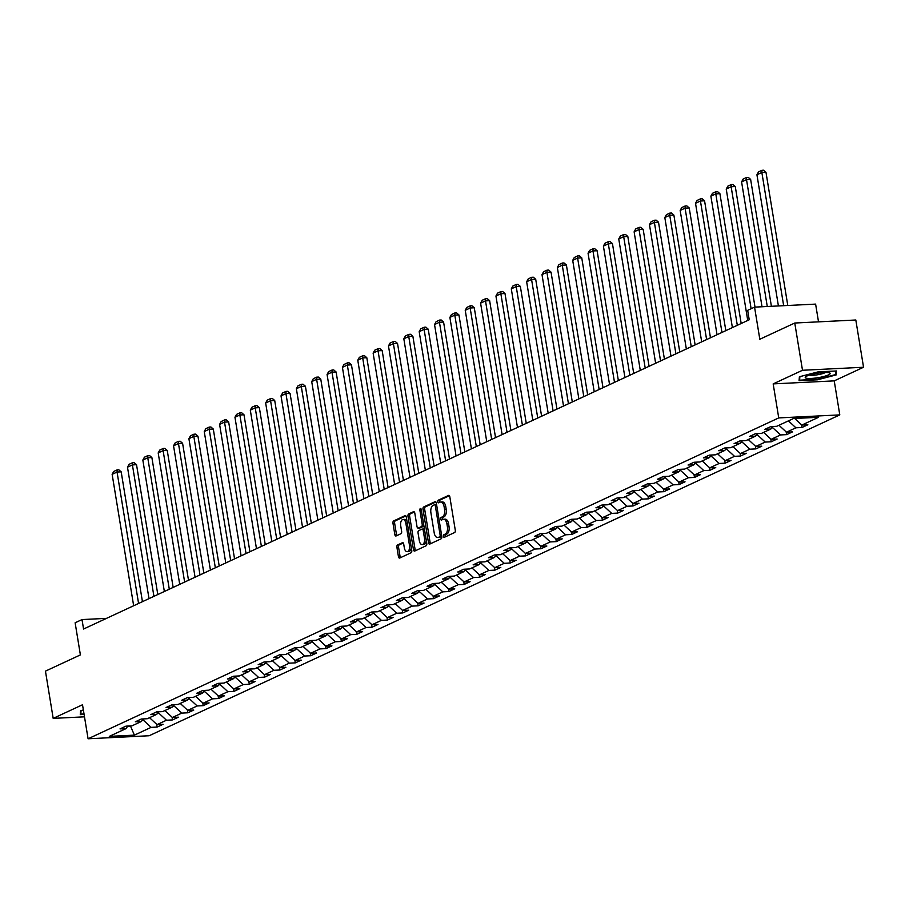 <?xml version="1.0" encoding="UTF-8"?>
<svg xmlns="http://www.w3.org/2000/svg" width="909" height="909" viewBox="0 0 909 909"><rect width="100%" height="100%" fill="white"/><g stroke="black" fill="none" stroke-linecap="round" stroke-linejoin="round"><path stroke-width="1.36" d="M443.467 536.31A1.341 0.704 -92.8 0 0 444.217 537.333A1.341 0.704 -92.8 0 0 444.365 537.299L454.625 532.526A1.909 1.011 -92.8 0 0 455.284 530.22L449.819 496.825A1.909 1.011 -92.8 0 0 448.762 495.371A1.909 1.011 -92.8 0 0 448.546 495.428L438.286 500.189A1.341 0.704 -92.8 0 0 437.82 501.802A1.341 0.704 -92.8 0 0 438.558 502.825A1.341 0.704 -92.8 0 0 438.706 502.791L440.036 502.177A6.113 3.227 -92.8 0 1 440.706 502.007A6.113 3.227 -92.8 0 1 444.103 506.677L444.558 509.46A6.113 3.227 -92.8 0 1 442.433 516.823L441.115 517.448A1.341 0.704 -92.8 0 0 440.649 519.062A1.341 0.704 -92.8 0 0 441.388 520.073A1.341 0.704 -92.8 0 0 441.535 520.039L442.865 519.425A6.113 3.227 -92.8 0 1 443.535 519.255A6.113 3.227 -92.8 0 1 446.921 523.925L447.387 526.709A6.113 3.227 -92.8 0 1 445.262 534.083L443.933 534.697A1.341 0.704 -92.8 0 0 443.467 536.31M443.535 519.255L445.183 519.175A6.113 3.227 -92.8 0 1 448.58 523.845L449.035 526.629A6.113 3.227 -92.8 0 1 446.91 533.992L445.58 534.617A1.341 0.704 -92.8 0 0 445.126 536.23A1.341 0.704 -92.8 0 0 445.319 536.844M449.376 495.723L439.933 500.109A1.341 0.704 -92.8 0 0 439.467 501.723A1.341 0.704 -92.8 0 0 439.672 502.347M440.706 502.007L442.353 501.927A6.113 3.227 -92.8 0 1 445.751 506.586L446.205 509.37A6.113 3.227 -92.8 0 1 444.092 516.744L442.763 517.357A1.341 0.704 -92.8 0 0 442.297 518.971A1.341 0.704 -92.8 0 0 442.501 519.596M397.563 544.957A1.909 1.011 -92.8 0 0 396.903 547.263L398.437 556.626A1.909 1.011 -92.8 0 0 399.494 558.092A1.909 1.011 -92.8 0 0 399.71 558.035L411.107 552.74A1.909 1.011 -92.8 0 0 411.766 550.434L406.3 517.051A1.909 1.011 -92.8 0 0 405.244 515.585A1.909 1.011 -92.8 0 0 405.028 515.642L393.631 520.937A1.909 1.011 -92.8 0 0 392.972 523.243L394.824 534.56A1.909 1.011 -92.8 0 0 395.881 536.015A1.909 1.011 -92.8 0 0 396.097 535.958L400.971 533.697A1.909 1.011 -92.8 0 0 401.63 531.39L400.71 525.777A5.113 2.704 -92.8 0 1 403.051 519.482A5.113 2.704 -92.8 0 1 405.88 523.379L409.482 545.366A5.113 2.704 -92.8 0 1 407.152 551.672A5.113 2.704 -92.8 0 1 404.312 547.763L403.71 544.105A1.909 1.011 -92.8 0 0 402.653 542.639A1.909 1.011 -92.8 0 0 402.448 542.696L397.563 544.957L399.221 544.877A1.909 1.011 -92.8 0 0 398.551 547.184L400.085 556.547A1.909 1.011 -92.8 0 0 400.528 557.66M802.499 370.27L773.173 383.893L834.223 380.871L863.55 367.247L802.499 370.27L794.761 323.025L759.822 339.25L754.561 307.128L747.675 310.333L749.221 319.775L83.56 629.028L82.015 619.574L75.129 622.779L80.39 654.9L45.45 671.137L53.188 718.383L84.492 716.826M773.173 383.893L778.74 417.913L88.082 738.778L82.514 704.759L53.188 718.383M428.48 542.673A1.909 1.011 -92.8 0 0 429.537 544.139A1.909 1.011 -92.8 0 0 429.752 544.082L441.149 538.787A1.909 1.011 -92.8 0 0 441.808 536.48L436.343 503.086A1.909 1.011 -92.8 0 0 435.286 501.632A1.909 1.011 -92.8 0 0 435.07 501.688L423.674 506.983A1.909 1.011 -92.8 0 0 423.015 509.29L428.48 542.673L430.127 542.593A1.909 1.011 -92.8 0 0 430.571 543.696M426.128 545.764L414.731 551.059A1.909 1.011 -92.8 0 1 414.515 551.115A1.909 1.011 -92.8 0 1 413.459 549.65L407.993 516.267A1.909 1.011 -92.8 0 1 408.652 513.96L413.527 511.687A1.909 1.011 -92.8 0 1 413.743 511.642A1.909 1.011 -92.8 0 1 414.799 513.096L417.015 526.641A1.909 1.011 -92.8 0 0 418.083 528.095A1.909 1.011 -92.8 0 0 418.288 528.049L421.526 526.538A1.909 1.011 -92.8 0 0 422.185 524.243L419.878 510.142A1.341 0.704 -92.8 0 1 420.492 508.495A1.341 0.704 -92.8 0 1 421.231 509.517L426.787 543.457A1.909 1.011 -92.8 0 1 426.128 545.764M794.761 323.025L855.812 320.002L863.55 367.247M778.74 417.913L839.791 414.89L149.144 735.745L88.082 738.778M156.7 724.314L157.155 727.064L163.063 724.314L157.03 724.621L166.483 720.223L172.505 719.928L178.414 717.19L172.392 717.485L181.834 713.099L187.856 712.792L193.765 710.054L187.743 710.349L197.185 705.963L203.207 705.668L209.115 702.918L203.093 703.214L212.536 698.828L218.558 698.532L224.466 695.783L218.444 696.089L227.886 691.692L233.92 691.397L239.817 688.658L233.795 688.954L243.248 684.568L249.271 684.261L255.168 681.523L249.146 681.818L258.599 677.432L264.621 677.137L270.518 674.387L264.496 674.694L273.95 670.297L279.972 670.001L285.88 667.263L279.858 667.558L289.301 663.172L295.323 662.866L301.231 660.127L295.209 660.423L304.651 656.037L310.673 655.741L316.582 652.992L310.56 653.298L320.002 648.901L326.024 648.606L331.933 645.867L325.911 646.163L335.353 641.777L341.375 641.47L347.283 638.732L341.261 639.027L350.715 634.641L356.737 634.346L362.634 631.596L356.612 631.891L366.066 627.505L372.088 627.21L377.985 624.46L371.963 624.767L381.416 620.37L387.439 620.074L393.347 617.336L387.314 617.631L396.767 613.245L402.789 612.939L408.698 610.2L402.676 610.496L412.118 606.11L418.14 605.814L424.048 603.065L418.026 603.371L427.469 598.974L433.491 598.679L439.399 595.94L433.377 596.236L442.819 591.85L448.841 591.543L454.75 588.805L448.728 589.1L458.17 584.714L464.204 584.419L470.101 581.669L464.079 581.965L473.532 577.579L479.554 577.283L485.451 574.533L479.429 574.84L488.883 570.443L494.905 570.148L500.802 567.409L494.78 567.705L504.234 563.319L510.256 563.012L516.164 560.274L510.142 560.569L519.584 556.183L525.607 555.888L531.515 553.138L525.493 553.445L534.935 549.047L540.957 548.752L546.866 546.014L540.844 546.309L550.286 541.923L556.308 541.616L562.216 538.878L556.194 539.173L565.637 534.787L571.659 534.492L577.567 531.742L571.545 532.049L580.999 527.652L587.021 527.356L592.918 524.618L586.896 524.913L596.349 520.527L602.372 520.221L608.269 517.482L602.247 517.778L611.7 513.392L617.722 513.096L623.631 510.347L617.597 510.642L627.051 506.256L633.073 505.961L638.982 503.211L632.959 503.518L642.402 499.121L648.424 498.825L654.332 496.087L648.31 496.382L657.752 491.996L663.775 491.689L669.683 488.951L663.661 489.247L673.103 484.861L679.125 484.565L685.034 481.815L679.012 482.122L688.454 477.725L694.487 477.43L700.385 474.691L694.362 474.987L703.816 470.601L709.838 470.294L715.735 467.556L709.713 467.851L719.167 463.465L725.189 463.17L731.086 460.42L725.064 460.715L734.517 456.329L740.54 456.034L746.448 453.284L740.426 453.591L749.868 449.194L755.89 448.898L761.799 446.16L755.777 446.455L765.219 442.069L771.241 441.774L777.15 439.024L771.127 439.32L780.57 434.934L786.592 434.638L792.5 431.889L786.478 432.195L795.92 427.798L801.943 427.503L807.851 424.764L801.829 425.06L818.554 417.288L793.477 418.526L776.752 426.298L770.73 426.605L764.821 429.343L770.843 429.048L772.57 426.514M157.155 727.064L151.133 727.359L134.396 735.131L109.319 736.37L126.044 728.598L120.022 728.904L125.931 726.155L131.953 725.859L141.395 721.473L135.373 721.769L141.281 719.03L147.303 718.724L156.757 714.338L150.735 714.633L156.632 711.895L162.654 711.599L172.108 707.202L166.086 707.509L171.983 704.759L178.005 704.464L187.459 700.078L181.436 700.373L187.334 697.623L193.367 697.328L202.809 692.942L196.787 693.237L202.696 690.499L208.718 690.192L218.16 685.806L212.138 686.102L218.046 683.363L224.068 683.068L233.511 678.671L227.489 678.978L233.397 676.228L239.419 675.932L248.861 671.546L242.839 671.842L248.748 669.104L254.77 668.797L264.224 664.411L258.19 664.706L264.099 661.968L270.121 661.672L279.574 657.275L273.552 657.582L279.449 654.832L285.471 654.537L294.925 650.151L288.903 650.446L294.8 647.697L300.822 647.401L310.276 643.015L304.254 643.311L310.162 640.572L316.184 640.266L325.627 635.88L319.604 636.175L325.513 633.437L331.535 633.141L340.977 628.744L334.955 629.051L340.864 626.301L346.886 626.006L356.328 621.62L350.306 621.915L356.214 619.177L362.237 618.87L371.679 614.484L365.657 614.779L371.565 612.041L377.587 611.746L387.041 607.348L381.019 607.655L386.916 604.905L392.938 604.61L402.392 600.224L396.369 600.519L402.267 597.781L408.289 597.474L417.742 593.088L411.72 593.384L417.617 590.645L423.651 590.35L433.093 585.953L427.071 586.26L432.979 583.51L439.002 583.214L448.444 578.828L442.422 579.124L448.33 576.374L454.352 576.079L463.795 571.693L457.772 571.988L463.681 569.25L469.703 568.943L479.145 564.557L473.123 564.853L479.032 562.114L485.054 561.819L494.507 557.422L488.474 557.728L494.382 554.979L500.404 554.683L509.858 550.297L503.836 550.593L509.733 547.854L515.755 547.548L525.209 543.162L519.187 543.457L525.084 540.719L531.106 540.423L540.56 536.026L534.537 536.333L540.446 533.583L546.468 533.288L555.91 528.902L549.888 529.197L555.797 526.447L561.819 526.152L571.261 521.766L565.239 522.061L571.147 519.323L577.17 519.016L586.612 514.63L580.59 514.926L586.498 512.187L592.52 511.892L601.963 507.495L595.94 507.801L601.849 505.052L607.871 504.756L617.325 500.37L611.303 500.666L617.2 497.927L623.222 497.621L632.675 493.235L626.653 493.53L632.55 490.792L638.572 490.496L648.026 486.099L642.004 486.406L647.901 483.656L653.935 483.361L663.377 478.975L657.355 479.27L663.263 476.532L669.285 476.225L678.728 471.839L672.705 472.135L678.614 469.396L684.636 469.101L694.078 464.704L688.056 465.01L693.965 462.261L699.987 461.965L709.429 457.579L703.407 457.875L709.315 455.125L715.338 454.83L724.791 450.444L718.758 450.739L724.666 448.001L730.688 447.694L740.142 443.308L734.12 443.603L740.017 440.865L746.039 440.57L755.493 436.172L749.471 436.479L755.368 433.729L761.39 433.434L770.843 429.048M157.212 713.656L158.643 712.997L158.45 711.838M149.53 717.69L157.03 724.621M158.643 712.997L166.483 720.223M141.395 721.473L143.122 718.928M172.562 706.532L173.994 705.861L173.812 704.702M164.881 710.565L172.392 717.485M173.994 705.861L181.834 713.099M156.757 714.338L158.473 711.804M187.913 699.396L189.345 698.726L189.163 697.567L187.459 700.078M180.232 703.43L187.743 710.349M189.345 698.726L197.185 705.963M172.108 707.202L173.835 704.668M203.275 692.26L204.695 691.601L204.514 690.442M195.583 696.294L203.093 703.214M204.695 691.601L212.536 698.828M218.626 685.125L220.058 684.466L219.864 683.307L218.16 685.806M210.945 689.158L218.444 696.089M220.058 684.466L227.886 691.692M202.809 692.942L204.536 690.408M233.977 678L235.408 677.33L235.215 676.171M226.296 682.034L233.795 688.954M235.408 677.33L243.248 684.568M249.327 670.865L250.759 670.206L250.566 669.035M241.646 674.898L249.146 681.818M250.759 670.206L258.599 677.432M233.511 678.671L235.238 676.137M264.678 663.729L266.11 663.07L265.917 661.911M256.997 667.763L264.496 674.694M266.11 663.07L273.95 670.297M248.861 671.546L250.589 669.013M280.029 656.605L281.46 655.934L281.267 654.775L279.574 657.275M272.348 660.638L279.858 667.558M281.46 655.934L289.301 663.172M264.224 664.411L265.939 661.877M295.38 649.469L296.811 648.799L296.629 647.64M287.698 653.503L295.209 660.423M296.811 648.799L304.651 656.037M310.742 642.333L312.162 641.674L311.98 640.515M303.049 646.367L310.56 653.298M312.162 641.674L320.002 648.901M294.925 650.151L296.652 647.606M326.092 635.198L327.524 634.539L327.331 633.38M318.411 639.232L325.911 646.163M327.524 634.539L335.353 641.777M310.276 643.015L312.003 640.481M341.443 628.074L342.875 627.403L342.682 626.244M333.762 632.107L341.261 639.027M342.875 627.403L350.715 634.641M325.627 635.88L327.354 633.346M356.794 620.938L358.226 620.279L358.032 619.12M349.113 624.972L356.612 631.891M358.226 620.279L366.066 627.505M340.977 628.744L342.704 626.21M372.145 613.802L373.576 613.143L373.383 611.984M364.464 617.836L371.963 624.767M373.576 613.143L381.416 620.37M356.328 621.62L358.055 619.086M387.495 606.678L388.927 606.008L388.734 604.849M379.814 610.712L387.314 617.631M388.927 606.008L396.767 613.245M371.679 614.484L373.406 611.95M402.846 599.542L404.278 598.872L404.096 597.713M395.165 603.576L402.676 610.496M404.278 598.872L412.118 606.11M387.041 607.348L388.757 604.815M418.197 592.407L419.628 591.748L419.447 590.589L417.742 593.088M410.516 596.44L418.026 603.371M419.628 591.748L427.469 598.974M402.392 600.224L404.119 597.679M433.559 585.282L434.979 584.612L434.797 583.453M425.867 589.316L433.377 596.236M434.979 584.612L442.819 591.85M448.91 578.147L450.341 577.476L450.148 576.317M441.229 582.18L448.728 589.1M450.341 577.476L458.17 584.714M433.093 585.953L434.82 583.419M464.26 571.011L465.692 570.352L465.499 569.193M456.579 575.045L464.079 581.965M465.692 570.352L473.532 577.579M448.444 578.828L450.171 576.283M479.611 563.875L481.043 563.216L480.85 562.057L479.145 564.557M471.93 567.909L479.429 574.84M481.043 563.216L488.883 570.443M463.795 571.693L465.522 569.159M494.962 556.751L496.394 556.081L496.2 554.922M487.281 560.785L494.78 567.705M496.394 556.081L504.234 563.319M510.313 549.615L511.744 548.956L511.551 547.786M502.632 553.649L510.142 560.569M511.744 548.956L519.584 556.183M494.507 557.422L496.223 554.888M525.663 542.48L527.095 541.821L526.913 540.662M517.982 546.514L525.493 553.445M527.095 541.821L534.935 549.047M509.858 550.297L511.574 547.763M541.025 535.356L542.446 534.685L542.264 533.526M533.333 539.389L540.844 546.309M542.446 534.685L550.286 541.923M525.209 543.162L526.936 540.628M556.376 528.22L557.808 527.55L557.615 526.391L555.91 528.902M548.695 532.254L556.194 539.173M557.808 527.55L565.637 534.787M540.56 536.026L542.287 533.492M571.727 521.084L573.159 520.425L572.965 519.266M564.046 525.118L571.545 532.049M573.159 520.425L580.999 527.652M587.078 513.949L588.509 513.29L588.316 512.131M579.397 517.982L586.896 524.913M588.509 513.29L596.349 520.527M571.261 521.766L572.988 519.232M602.428 506.824L603.86 506.154L603.667 504.995M594.747 510.858L602.247 517.778M603.86 506.154L611.7 513.392M586.612 514.63L588.339 512.097M617.779 499.689L619.211 499.03L619.018 497.871L617.325 500.37M610.098 503.722L617.597 510.642M619.211 499.03L627.051 506.256M601.963 507.495L603.69 504.961M633.13 492.553L634.562 491.894L634.38 490.735M625.449 496.587L632.959 503.518M634.562 491.894L642.402 499.121M648.481 485.429L649.912 484.758L649.73 483.599M640.8 489.462L648.31 496.382M649.912 484.758L657.752 491.996M632.675 493.235L634.402 490.701M663.843 478.293L665.263 477.623L665.081 476.464M656.15 482.327L663.661 489.247M665.263 477.623L673.103 484.861M648.026 486.099L649.753 483.565M679.193 471.157L680.625 470.498L680.432 469.339L678.728 471.839M671.512 475.191L679.012 482.122M680.625 470.498L688.454 477.725M663.377 478.975L665.104 476.43M694.544 464.033L695.976 463.363L695.783 462.204M686.863 468.067L694.362 474.987M695.976 463.363L703.816 470.601M709.895 456.897L711.327 456.227L711.133 455.068M702.214 460.931L709.713 467.851M711.327 456.227L719.167 463.465M694.078 464.704L695.805 462.17M725.246 449.762L726.677 449.103L726.484 447.944M717.565 453.796L725.064 460.715M726.677 449.103L734.517 456.329M709.429 457.579L711.156 455.034M740.596 442.626L742.028 441.967L741.835 440.808M732.915 446.66L740.426 453.591M742.028 441.967L749.868 449.194M724.791 450.444L726.507 447.91M755.947 435.502L757.379 434.832L757.197 433.673L755.493 436.172M748.266 439.536L755.777 446.455M757.379 434.832L765.219 442.069M740.142 443.308L741.858 440.774M771.309 428.366L772.73 427.707L772.548 426.548M763.617 432.4L771.127 439.32M772.73 427.707L780.57 434.934M778.979 425.264L786.478 432.195M788.421 420.878L795.92 427.798M794.693 418.47L801.829 425.06M818.52 321.843L815.612 304.106L754.561 307.128M834.223 380.871L839.791 414.89M106.512 618.359L82.015 619.574M141.861 720.792L143.292 720.121L143.099 718.962M127.669 726.211L130.498 726.075L134.396 735.131M143.292 720.121L151.133 727.359M126.044 728.598L127.771 726.064M801.499 424.753L801.943 427.503M786.149 431.889L786.592 434.638M770.798 439.013L771.241 441.774M755.436 446.149L755.89 448.898M740.085 453.284L740.54 456.034M724.734 460.409L725.189 463.17M709.384 467.544L709.838 470.294M694.033 474.68L694.487 477.43M678.682 481.815L679.125 484.565M663.331 488.94L663.775 491.689M647.969 496.075L648.424 498.825M632.619 503.211L633.073 505.961M617.268 510.335L617.722 513.096M601.917 517.471L602.372 520.221M586.566 524.607L587.021 527.356M571.216 531.742L571.659 534.492M555.865 538.867L556.308 541.616M540.514 546.002L540.957 548.752M525.152 553.138L525.607 555.888M509.801 560.262L510.256 563.012M494.451 567.398L494.905 570.148M479.1 574.533L479.554 577.283M463.749 581.658L464.204 584.419M448.398 588.793L448.841 591.543M433.048 595.929L433.491 598.679M417.697 603.065L418.14 605.814M402.335 610.189L402.789 612.939M386.984 617.325L387.439 620.074M371.633 624.46L372.088 627.21M356.283 631.585L356.737 634.346M340.932 638.72L341.375 641.47M325.581 645.856L326.024 648.606M310.23 652.992L310.673 655.741M294.868 660.116L295.323 662.866M279.517 667.251L279.972 670.001M264.167 674.387L264.621 677.137M248.816 681.511L249.271 684.261M233.465 688.647L233.92 691.397M218.115 695.783L218.558 698.532M202.764 702.907L203.207 705.668M187.413 710.043L187.856 712.792M172.051 717.178L172.505 719.928M799.386 376.758L799.079 380.712L817.464 379.803L836.155 374.928L836.462 370.974L818.066 371.883L799.386 376.758M83.367 709.963L80.583 710.69L80.276 714.644L84.105 714.463M835.701 372.19L836.155 374.928M435.911 501.984L425.321 506.904A1.909 1.011 -92.8 0 0 424.662 509.199L430.127 542.593M439.661 536.685A1.341 0.704 -92.8 0 0 440.126 535.071L435.32 505.756A1.341 0.704 -92.8 0 0 434.582 504.734A1.341 0.704 -92.8 0 0 434.434 504.779L433.036 505.427A6.113 3.227 -92.8 0 0 430.911 512.801L434.195 532.833A6.113 3.227 -92.8 0 0 437.593 537.503A6.113 3.227 -92.8 0 0 438.263 537.333L441.308 536.605A1.341 0.704 -92.8 0 0 441.729 535.992M436.627 504.859A1.341 0.704 -92.8 0 0 436.229 504.654A1.341 0.704 -92.8 0 0 436.081 504.7L434.729 504.756M437.593 537.503L439.24 537.424A6.113 3.227 -92.8 0 0 439.911 537.253L438.263 537.333M441.308 536.605L439.911 537.253M414.368 511.994L410.3 513.88A1.909 1.011 -92.8 0 0 409.641 516.176L415.106 549.57A1.909 1.011 -92.8 0 0 415.549 550.684M419.515 527.981A1.909 1.011 -92.8 0 0 419.731 528.015A1.909 1.011 -92.8 0 0 419.935 527.97L423.174 526.459A1.909 1.011 -92.8 0 0 423.821 525.357M419.322 540.696A5.113 2.704 -92.8 0 0 422.151 544.593A5.113 2.704 -92.8 0 0 424.492 538.287L423.219 530.549A1.909 1.011 -92.8 0 0 422.162 529.083A1.909 1.011 -92.8 0 0 421.946 529.14L418.708 530.64A1.909 1.011 -92.8 0 0 418.049 532.947L419.322 540.696M422.151 544.593L423.81 544.514A5.113 2.704 -92.8 0 0 426.253 540.185M424.492 529.436A1.909 1.011 -92.8 0 0 423.81 529.004A1.909 1.011 -92.8 0 0 423.605 529.061L422.367 529.118M403.278 542.991L399.221 544.877M407.152 551.672L408.8 551.581A5.113 2.704 -92.8 0 0 411.243 547.252M407.027 521.505A5.113 2.704 -92.8 0 0 404.698 519.391L403.051 519.482M405.868 515.937L395.279 520.857A1.909 1.011 -92.8 0 0 394.62 523.164L396.472 534.481A1.909 1.011 -92.8 0 0 396.915 535.583M787.785 305.481L765.98 172.278L761.856 172.483L783.66 305.685M778.411 305.947L756.936 174.767L758.504 171.903L761.947 170.313L763.594 170.222L765.98 172.278M761.947 170.313L761.856 172.483L756.936 174.767M806.806 378.303A12.646 2.25 170.7 0 0 822.895 376.712A12.646 2.25 170.7 0 0 829.451 372.826A12.646 2.25 170.7 0 0 828.61 372.622A12.646 2.25 170.7 0 0 816.339 373.417A12.646 2.25 170.7 0 0 805.738 376.712A12.646 2.25 170.7 0 0 806.806 378.303M809.419 375.076A8.658 1.545 170.7 0 0 809.874 375.178A8.658 1.545 170.7 0 0 818.111 374.667A8.658 1.545 170.7 0 0 825.429 372.451M835.791 371.008L835.519 374.588L817.418 379.303L799.602 380.178L799.875 376.633M799.272 378.189L799.602 380.178M80.469 712.133L80.799 714.122L81.071 710.565M84.026 713.963L80.799 714.122M771.4 306.288L750.629 179.414L746.505 179.618L767.276 306.492M762.026 306.753L741.585 181.902L743.153 179.039L746.596 177.437L748.243 177.357L750.629 179.414M746.596 177.437L746.505 179.618L741.585 181.902M755.015 307.106L735.279 186.538L731.143 186.743L751.118 308.719M747.743 320.457L726.223 189.038L727.802 186.175L731.245 184.572L732.893 184.493L735.279 186.538M731.245 184.572L731.143 186.743L726.223 189.038M741.187 323.513L719.917 193.674L715.792 193.878L737.313 325.308M732.393 327.592L710.872 196.162L712.451 193.31L715.894 191.708L717.542 191.617L719.917 193.674M715.894 191.708L715.792 193.878L710.872 196.162M725.825 330.637L704.566 200.809L700.441 201.014L721.962 332.433M717.042 334.728L695.521 203.298L697.101 200.435L700.544 198.832L702.191 198.753L704.566 200.809M700.544 198.832L700.441 201.014L695.521 203.298M710.474 337.773L689.215 207.945L685.091 208.15L706.611 339.568M701.691 341.852L680.171 210.433L681.739 207.57L685.193 205.968L686.84 205.888L689.215 207.945M685.193 205.968L685.091 208.15L680.171 210.433M695.124 344.909L673.864 215.069L669.74 215.274L691.26 346.704M686.34 348.988L664.82 217.558L666.388 214.706L669.831 213.104L671.49 213.024L673.864 215.069M669.831 213.104L669.74 215.274L664.82 217.558M679.773 352.044L658.514 222.205L654.389 222.41L675.91 353.84M670.99 356.123L649.469 224.693L651.037 221.83L654.48 220.239L656.139 220.148L658.514 222.205M654.48 220.239L654.389 222.41L649.469 224.693M664.422 359.169L643.163 229.341L639.038 229.545L660.559 360.964M655.639 363.248L634.118 231.829L635.686 228.966L639.129 227.364L640.777 227.284L643.163 229.341M639.129 227.364L639.038 229.545L634.118 231.829M649.071 366.304L627.812 236.465L623.688 236.67L645.208 368.1M640.288 370.383L618.756 238.965L620.336 236.101L623.779 234.499L625.426 234.42L627.812 236.465M623.779 234.499L623.688 236.67L618.756 238.965M633.721 373.44L612.45 243.601L608.326 243.805L629.846 375.235M624.926 377.519L603.406 246.089L604.985 243.226L608.428 241.635L610.075 241.544L612.45 243.601M608.428 241.635L608.326 243.805L603.406 246.089M618.359 380.564L597.099 250.736L592.975 250.941L614.495 382.359M609.575 384.655L588.055 253.225L589.634 250.361L593.077 248.759L594.725 248.68L597.099 250.736M593.077 248.759L592.975 250.941L588.055 253.225M603.008 387.7L581.749 257.861L577.624 258.065L599.145 389.495M594.225 391.779L572.704 260.36L574.283 257.497L577.726 255.895L579.374 255.815L581.749 257.861M577.726 255.895L577.624 258.065L572.704 260.36M587.657 394.836L566.398 264.996L562.273 265.201L583.794 396.631M578.874 398.915L557.353 267.485L558.921 264.633L562.376 263.031L564.023 262.951L566.398 264.996M562.376 263.031L562.273 265.201L557.353 267.485M572.306 401.971L551.047 272.132L546.923 272.336L568.443 403.766M563.523 406.05L542.003 274.62L543.571 271.757L547.013 270.155L548.672 270.075L551.047 272.132M547.013 270.155L546.923 272.336L542.003 274.62M556.956 409.095L535.696 279.268L531.572 279.472L553.092 410.891M548.172 413.175L526.652 281.756L528.22 278.893L531.663 277.29L533.31 277.211L535.696 279.268M531.663 277.29L531.572 279.472L526.652 281.756M541.605 416.231L520.346 286.392L516.221 286.596L537.742 418.026M532.822 420.31L511.301 288.88L512.869 286.028L516.312 284.426L517.96 284.347L520.346 286.392M516.312 284.426L516.221 286.596L511.301 288.88M526.254 423.367L504.995 293.527L500.859 293.732L522.391 425.162M517.471 427.446L495.939 296.016L497.518 293.152L500.961 291.562L502.609 291.471L504.995 293.527M500.961 291.562L500.859 293.732L495.939 296.016M510.903 430.491L489.633 300.663L485.508 300.868L507.029 432.286M502.109 434.582L480.588 303.151L482.168 300.288L485.611 298.686L487.258 298.606L489.633 300.663M485.611 298.686L485.508 300.868L480.588 303.151M495.541 437.627L474.282 307.787L470.158 307.992L491.678 439.422M486.758 441.706L465.238 310.287L466.817 307.424L470.26 305.822L471.907 305.742L474.282 307.787M470.26 305.822L470.158 307.992L465.238 310.287M480.191 444.762L458.931 314.923L454.807 315.128L476.327 446.558M471.407 448.841L449.887 317.411L451.455 314.559L454.909 312.957L456.557 312.866L458.931 314.923M454.909 312.957L454.807 315.128L449.887 317.411M464.84 451.887L443.581 322.059L439.456 322.263L460.977 453.682M456.057 455.977L434.536 324.547L436.104 321.684L439.547 320.082L441.206 320.002L443.581 322.059M439.547 320.082L439.456 322.263L434.536 324.547M449.489 459.022L428.23 329.194L424.105 329.399L445.626 460.818M440.706 463.101L419.185 331.683L420.753 328.819L424.196 327.217L425.855 327.138L428.23 329.194M424.196 327.217L424.105 329.399L419.185 331.683M434.138 466.158L412.879 336.319L408.755 336.523L430.275 467.953M425.355 470.237L403.835 338.807L405.403 335.955L408.845 334.353L410.493 334.273L412.879 336.319M408.845 334.353L408.755 336.523L403.835 338.807M418.788 473.294L397.528 343.454L393.404 343.659L414.924 475.089M410.004 477.373L388.473 345.943L390.052 343.079L393.495 341.489L395.142 341.398L397.528 343.454M393.495 341.489L393.404 343.659L388.473 345.943M403.437 480.418L382.166 350.59L378.042 350.794L399.562 482.213M394.642 484.497L373.122 353.078L374.701 350.215L378.144 348.613L379.792 348.533L382.166 350.59M378.144 348.613L378.042 350.794L373.122 353.078M388.086 487.554L366.816 357.714L362.691 357.919L384.212 489.349M379.292 491.633L357.771 360.214L359.35 357.351L362.793 355.749L364.441 355.669L366.816 357.714M362.793 355.749L362.691 357.919L357.771 360.214M372.724 494.689L351.465 364.85L347.34 365.054L368.861 496.484M363.941 498.768L342.42 367.338L344 364.475L347.443 362.884L349.09 362.793L351.465 364.85M347.443 362.884L347.34 365.054L342.42 367.338M357.373 501.813L336.114 371.986L331.99 372.19L353.51 503.609M348.59 505.904L327.07 374.474L328.638 371.611L332.092 370.008L333.739 369.929L336.114 371.986M332.092 370.008L331.99 372.19L327.07 374.474M342.023 508.949L320.763 379.11L316.639 379.314L338.159 510.744M333.239 513.028L311.719 381.61L313.287 378.746L316.73 377.144L318.389 377.065L320.763 379.11M316.73 377.144L316.639 379.314L311.719 381.61M326.672 516.085L305.413 386.245L301.288 386.45L322.809 517.88M317.889 520.164L296.368 388.734L297.936 385.882L301.379 384.28L303.038 384.2L305.413 386.245M301.379 384.28L301.288 386.45L296.368 388.734M311.321 523.22L290.062 393.381L285.937 393.586L307.458 525.016M302.538 527.3L281.017 395.869L282.585 393.006L286.028 391.404L287.676 391.324L290.062 393.381M286.028 391.404L285.937 393.586L281.017 395.869M295.97 530.345L274.711 400.517L270.575 400.721L292.107 532.14M287.187 534.424L265.655 403.005L267.235 400.142L270.677 398.54L272.325 398.46L274.711 400.517M270.677 398.54L270.575 400.721L265.655 403.005M280.62 537.48L259.349 407.641L255.224 407.846L276.745 539.276M271.825 541.559L250.305 410.129L251.884 407.277L255.327 405.675L256.974 405.596L259.349 407.641M255.327 405.675L255.224 407.846L250.305 410.129M265.258 544.616L243.998 414.777L239.874 414.981L261.394 546.411M256.474 548.695L234.954 417.265L236.533 414.402L239.976 412.811L241.624 412.72L243.998 414.777M239.976 412.811L239.874 414.981L234.954 417.265M249.907 551.74L228.648 421.912L224.523 422.117L246.044 553.536M241.124 555.831L219.603 424.401L221.171 421.537L224.625 419.935L226.273 419.856L228.648 421.912M224.625 419.935L224.523 422.117L219.603 424.401M234.556 558.876L213.297 429.037L209.172 429.241L230.693 560.671M225.773 562.955L204.252 431.536L205.82 428.673L209.263 427.071L210.922 426.991L213.297 429.037M209.263 427.071L209.172 429.241L204.252 431.536M219.205 566.012L197.946 436.172L193.822 436.377L215.342 567.807M210.422 570.091L188.902 438.661L190.47 435.809L193.912 434.207L195.571 434.116L197.946 436.172M193.912 434.207L193.822 436.377L188.902 438.661M203.855 573.136L182.595 443.308L178.471 443.512L199.991 574.931M195.071 577.226L173.551 445.796L175.119 442.933L178.562 441.331L180.209 441.251L182.595 443.308M178.562 441.331L178.471 443.512L173.551 445.796M188.504 580.272L167.245 450.444L163.12 450.648L184.641 582.067M179.721 584.351L158.189 452.932L159.768 450.069L163.211 448.467L164.859 448.387L167.245 450.444M163.211 448.467L163.12 450.648L158.189 452.932M173.153 587.407L151.883 457.568L147.758 457.772L169.29 589.202M164.359 591.486L142.838 460.056L144.417 457.204L147.86 455.602L149.508 455.523L151.883 457.568M147.86 455.602L147.758 457.772L142.838 460.056M157.802 594.543L136.532 464.704L132.407 464.908L153.928 596.338M149.008 598.622L127.487 467.192L129.067 464.329L132.509 462.726L134.157 462.647L136.532 464.704M132.509 462.726L132.407 464.908L127.487 467.192M142.44 601.667L121.181 471.839L117.056 472.044L138.577 603.462M133.657 605.746L112.137 474.328L113.716 471.464L117.159 469.862L118.806 469.783L121.181 471.839M117.159 469.862L117.056 472.044L112.137 474.328M446.91 533.992L445.262 534.083M449.035 526.629L447.387 526.709M448.58 523.845L446.921 523.925M442.763 517.357L441.115 517.448M444.092 516.744L442.433 516.823M446.205 509.37L444.558 509.46M445.751 506.586L444.103 506.677M439.933 500.109L438.286 500.189M445.58 534.617L443.933 534.697M424.662 509.199L423.015 509.29M425.321 506.904L423.674 506.983M441.569 535.003L440.126 535.071M436.763 505.688L435.32 505.756M415.106 549.57L413.459 549.65M409.641 516.176L407.993 516.267M410.3 513.88L408.652 513.96M419.935 527.97L418.288 528.049M423.174 526.459L421.526 526.538M423.628 524.163L422.185 524.243M421.322 510.074L419.878 510.142M425.935 538.219L424.492 538.287M424.662 530.47L423.219 530.549M410.925 545.286L409.482 545.366M407.323 523.311L405.88 523.379M396.472 534.481L394.824 534.56M394.62 523.164L392.972 523.243M395.279 520.857L393.631 520.937M400.085 556.547L398.437 556.626M398.551 547.184L396.903 547.263M436.229 504.654L434.582 504.734M419.731 528.015L418.083 528.095M423.81 529.004L422.162 529.083"/></g></svg>
